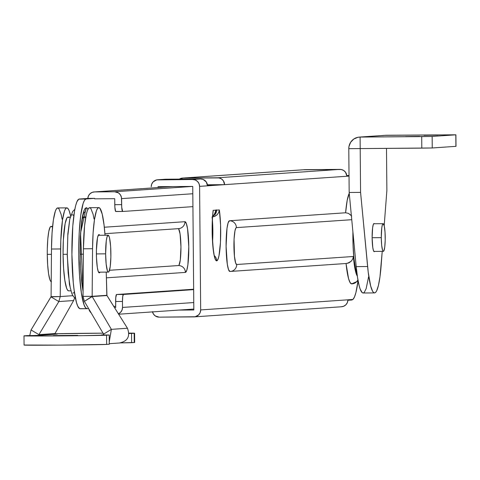 <?xml version="1.0" encoding="UTF-8"?>
<svg xmlns="http://www.w3.org/2000/svg" width="480" height="480" viewBox="0 0 480 480"><rect width="100%" height="100%" fill="white"/><g stroke="black" fill="none" stroke-linecap="round" stroke-linejoin="round"><path stroke-width="0.72" d="M213.162 210.348A29.97 4.272 89.6 0 0 212.598 242.904A29.97 4.272 89.6 0 0 216.69 260.85A6.918 6.846 -93.9 0 0 214.524 255.858A6.918 6.846 86.1 0 1 216.69 260.85L215.448 259.662L214.29 256.044L212.916 246.768L212.208 234.498L212.502 217.494L213.162 210.348L219.33 209.922L220.584 225.204L220.458 242.364L219 255.72L217.908 259.494L216.69 260.85A29.97 4.272 89.6 0 0 220.458 242.364A29.97 4.272 89.6 0 0 219.33 209.922L216.69 210.102L216.162 212.76L215.412 214.122L212.448 216.528L215.526 213.96L216.69 210.102A20.976 2.994 89.6 0 0 215.802 210.162L214.722 214.014L212.7 216.054L213.9 215.064L215.7 211.518L215.802 210.162L213.162 210.348L213.132 211.644L213.162 210.348M212.856 212.898L213.132 211.644C210.762 225.858 213.48 257.358 214.794 256.632L214.254 255.888M357.906 279.768A6.918 6.846 86.1 0 1 351.714 283.866A6.918 6.846 -93.9 0 0 357.906 279.768M346.044 263.508A46.11 6.576 89.6 0 0 351.648 283.866L357.366 281.352L358.05 280.566M351.714 283.866L350.094 282.576L348.546 278.562L346.038 263.496L348.87 262.872L351.21 261.234L352.746 258.984L353.388 256.488L236.718 264.504A18.444 2.628 -90.4 0 1 233.928 246.246A18.444 2.628 -90.4 0 1 236.394 227.622L351.75 219.696L236.394 227.622L235.884 228.012L234.966 230.832L234.066 239.172L234.462 256.458L235.698 263.172L236.718 264.504L353.388 256.488L354.93 268.53L356.268 273.876L357.324 276.114A39.192 5.592 -90.4 0 1 353.388 256.488L352.746 258.984L351.21 261.234L347.484 263.328M354.966 268.716L355.212 267.21M212.424 220.374A23.052 3.288 -90.4 0 1 212.586 241.446A23.052 3.288 -90.4 0 0 212.088 216.93L214.854 216.324L217.164 214.74L218.706 212.496L219.33 209.922L218.706 212.496L217.164 214.74L213.498 216.762M346.782 175.548L349.02 175.53M179.19 179.238L182.982 178.044L217.668 177.786L339.918 169.386L305.238 169.65L182.982 178.044L219.006 177.912L221.478 178.926L223.386 180.816L224.574 184.65L349.026 176.1L224.574 184.65L207.468 185.406L217.728 184.704L207.396 184.782L224.574 184.65L199.596 186.366L200.676 309.924L352.926 299.466L354.474 296.982L355.92 292.566L358.062 280.632A62.244 8.88 -90.4 0 1 352.926 299.466L351.834 300L347.892 300.27L351.834 300L352.926 299.466L200.676 309.924L199.596 186.366L199.05 183.726L197.55 181.494L195.312 180.012L192.69 179.502L200.58 178.962L165.894 179.22L158.01 179.76L192.69 179.502L156.672 179.904L153.186 181.824L151.722 184.08L151.224 186.726A6.918 6.846 86.1 0 1 158.01 179.76L164.562 179.364M193.83 309.978L192.75 186.42L158.07 186.678L158.076 187.542L158.07 186.678L192.75 186.42L193.83 309.978L178.74 310.086L193.83 309.978M349.248 193.29A46.11 6.576 89.6 0 0 345.6 212.778L229.494 220.758A6.918 6.846 86.1 0 1 236.394 227.622A6.918 6.846 -93.9 0 0 229.494 220.758A25.356 3.618 89.6 0 0 226.098 246.36A25.356 3.618 89.6 0 0 229.932 271.47A6.918 6.846 -93.9 0 0 236.718 264.504A6.918 6.846 86.1 0 1 229.932 271.47L228.534 269.634L227.31 264.222L226.098 246.36L226.998 228.36L228.126 222.78L229.494 220.758L345.6 212.778L347.172 200.442L349.308 193.17M341.118 306.774L343.626 306.276L345.78 304.878L347.268 302.778L347.892 300.27A6.918 6.846 -93.9 0 1 341.532 306.762L194.304 316.878A6.918 6.846 86.1 0 1 193.89 316.89L159.21 317.148L195.222 316.746L198.714 314.832L200.178 312.576L200.676 309.924A6.918 6.846 86.1 0 1 194.304 316.878M152.448 311.634L153.486 314.118L155.394 316.014L159.21 317.148A6.918 6.846 86.1 0 1 152.502 311.892M157.596 179.778L165.48 179.238A6.918 6.846 -93.9 0 1 165.894 179.22L200.58 178.962A6.918 6.846 -93.9 0 1 207.486 185.826L206.298 181.992L203.202 179.466L200.58 178.962L192.69 179.502A6.918 6.846 86.1 0 1 199.596 186.366L224.574 184.65A6.918 6.846 86.1 0 0 217.668 177.786L339.918 169.386A6.918 6.846 -93.9 0 1 346.806 175.794L349.02 175.638L346.806 175.794L345.474 172.182L343.59 170.43L341.202 169.5L303.906 169.788M351.36 215.544L348.438 213.354L345.6 212.778L348.438 213.354L351.702 215.994M305.238 169.65A6.918 6.846 -93.9 0 0 304.824 169.662L182.574 178.062A6.918 6.846 86.1 0 1 182.982 178.044L305.238 169.65M179.376 179.118A6.918 6.846 86.1 0 1 182.574 178.062M83.55 213.222A6.918 6.846 -93.9 0 0 86.178 207.72L80.556 233.028L83.07 291.534L81.336 279.81L80.214 263.262L80.352 236.598L81.648 221.544L82.596 215.742L83.694 211.404L84.9 208.692L86.178 207.72A6.918 6.846 86.1 0 1 83.55 213.222M192.528 186.42L114.666 191.766L94.59 191.916L172.452 186.57L94.59 191.916L114.666 191.766L118.482 192.906L120.384 194.802L121.428 197.286L121.626 204.624L114.78 204.678L114.726 198.684L94.65 198.834L114.726 198.684L114.882 207.318L115.632 211.404L122.658 211.476L121.722 207.27L121.572 198.63L192.816 193.74L121.572 198.63A6.918 6.846 86.1 0 0 114.666 191.766L192.528 186.42M79.716 308.658L79.2 308.346A54.87 7.824 89.6 0 1 71.91 254.412A54.87 7.824 89.6 0 1 78.246 199.542L79.272 199.014L87.816 198.426L94.644 198.372L86.1 198.96L94.644 198.372L94.65 198.834L94.644 198.372L87.816 198.426L79.272 199.014L86.1 198.96A54.87 7.824 -90.4 0 0 78.756 254.124A54.87 7.824 -90.4 0 0 86.988 308.688A54.87 7.824 -90.4 0 0 87.06 308.688L88.62 308.58L87.06 308.688L85.524 307.74L84.03 304.716L81.39 292.998L79.536 275.316L78.756 254.358L79.17 233.322L80.712 215.412L83.142 203.34L84.582 200.118L86.1 198.96L78.756 199.164L76.896 201.786L75.63 205.722L74.502 211.212L72.78 226.11L71.91 254.412L73.272 282.564L74.172 290.478L76.476 302.538L77.808 306.288L79.716 308.658L86.922 308.688M118.404 313.836A6.918 6.846 86.1 0 0 122.526 307.44L193.764 302.544L122.526 307.44L122.472 301.446L122.718 296.532L123.396 294.462L193.65 289.632L123.396 294.462L116.55 294.51L115.758 297.642L115.68 307.488L114.432 307.5L115.68 307.488L115.626 301.494L122.472 301.446L122.526 307.44L122.028 310.086L120.564 312.342L118.356 313.86M91.128 312.87L89.442 310.65L88.902 309.066A6.918 6.846 86.1 0 0 91.128 312.87M87.816 198.426L88.44 195.918L89.928 193.818L92.082 192.42L94.59 191.916A6.918 6.846 86.1 0 0 87.816 198.426M116.55 294.51L193.65 289.218L116.55 294.51A6.918 0.984 89.6 0 0 115.626 301.494L122.472 301.446A6.918 0.984 -90.4 0 1 123.396 294.462L116.55 294.51M217.506 184.704L207.402 184.836L216.726 184.77A6.918 6.846 86.1 0 0 216.546 184.77L217.506 184.704M192.93 206.646L122.67 211.476L192.93 206.646M115.668 306.258L113.742 306.39L115.668 306.258M104.904 233.706L178.578 228.642A6.918 6.846 -93.9 0 0 184.95 221.694A25.356 3.618 89.6 0 1 188.784 246.804A25.356 3.618 89.6 0 1 185.394 272.406L106.38 277.836L185.394 272.406L186.762 270.384L187.884 264.804L188.784 246.804L187.572 228.942L186.348 223.53L184.95 221.694L104.316 227.232L184.95 221.694A6.918 6.846 86.1 0 1 178.164 228.66A18.444 2.628 -90.4 0 1 180.954 246.924A18.444 2.628 -90.4 0 1 178.488 265.542L109.518 270.282L178.488 265.542A6.918 6.846 86.1 0 1 185.394 272.406A6.918 6.846 -93.9 0 0 178.488 265.542M87.954 209.292L86.988 208.014L86.178 207.72A46.11 6.576 89.6 0 1 87.954 209.292M178.68 228.978L180.072 233.934L180.954 246.924L180.3 260.016L178.998 265.152M74.616 291.78L73.71 292.932L72.786 293.022M70.134 286.992L68.142 272.952L67.302 254.31L67.818 235.572L69.558 221.28M72.108 214.89L73.032 214.854L73.95 215.88M114.78 204.678A6.918 0.984 89.6 0 0 115.818 211.524A6.918 0.984 89.6 0 0 115.83 211.524L122.664 211.476A6.918 0.984 -90.4 0 1 122.664 211.476A6.918 0.984 -90.4 0 1 121.626 204.624L114.78 204.678M353.496 238.068L352.896 238.068A36.888 5.262 89.6 0 0 356.91 273.054L355.5 268.578L353.958 258.498L353.058 245.256L352.914 231.954A36.888 5.262 89.6 0 0 352.896 238.068L353.496 238.068M424.056 135.324L438.012 135.096L424.056 135.324M405.648 136.59L419.61 136.362L405.648 136.59M374.64 251.352L374.25 251.652A14.064 2.004 -90.4 0 1 374.232 251.652A14.064 2.004 -90.4 0 1 372.12 237.666A14.064 2.004 -90.4 0 1 374.004 223.53L374.394 223.77M385.008 135.354L455.886 134.802L432.144 136.446L432.246 147.972L360.198 148.59L360.096 137.064L357.87 137.304L353.772 139.056L350.652 142.26L348.984 146.424L348.786 148.674L421.8 148.128L421.704 136.602L360.096 137.064L360.198 148.59L348.786 148.674L349.17 192.474L360.576 192.39L360.198 148.59L360.576 192.39L368.238 272.346L370.662 286.002L372.582 291.228L373.59 292.524L374.61 292.914L375.618 292.386L376.602 290.952L378.432 285.468L379.974 276.828L382.224 251.364L381.138 265.602A55.326 7.89 -90.4 0 1 374.538 292.914A55.326 7.89 -90.4 0 1 367.614 266.532L356.202 266.616L357.558 277.674L359.25 286.086L360.192 289.128L362.184 292.608L363.198 292.998L364.206 292.47L366.138 288.72L368.568 276.912M384.186 225.684L386.868 190.584L386.502 148.392L386.868 190.584L384.186 225.684M374.592 251.418A14.064 2.004 -90.4 0 1 374.25 251.652L373.47 250.632L372.798 247.632L372.12 237.726L372.624 227.742L373.248 224.652L374.004 223.53A14.064 2.004 -90.4 0 1 374.022 223.53A14.064 2.004 -90.4 0 1 374.382 223.752M359.406 137.088A11.526 11.406 86.1 0 1 360.096 137.064L386.388 135.258L455.898 134.808L456 146.334L432.246 147.972L455.904 146.346L455.808 134.82L431.712 136.464L360.096 137.064L386.388 135.258A11.526 11.406 -93.9 0 0 385.698 135.282L359.406 137.088A11.526 11.406 86.1 0 0 348.786 148.674L349.17 192.474L356.202 266.616A55.326 7.89 89.6 0 0 363.132 293.004L374.538 292.914M367.614 266.532L356.202 266.616L349.17 192.474L360.576 192.39L367.614 266.532M421.704 136.602L421.8 148.128L432.246 147.972L432.144 136.446L421.704 136.602M455.898 134.808L455.904 146.322M381.282 237.654L372.12 237.726L381.282 237.654A13.83 1.974 -90.4 0 1 383.148 223.692A13.83 1.974 -90.4 0 1 385.224 237.384A13.83 1.974 -90.4 0 1 383.358 251.352A13.83 1.974 -90.4 0 1 381.282 237.654L381.774 227.838L382.386 224.796L383.13 223.692L384.246 225.948L385.026 232.104L385.212 240.084L384.732 247.206L383.754 251.058L382.986 251.112L382.608 250.35L381.678 245.316L381.282 237.654M83.094 289.266A36.888 5.262 -90.4 0 1 82.59 288.078A36.888 5.262 89.6 0 0 83.094 289.266L82.59 288.078L83.094 289.266M81.99 219.906L82.956 217.734L83.976 216.96L85.008 217.596L83.976 216.96L82.956 217.734L81.99 219.906M82.08 219.63A36.888 5.262 -90.4 0 1 84.024 216.954A36.888 5.262 89.6 0 0 82.08 219.63M83.382 254.172L80.076 254.196L83.382 254.172M69.036 217.716L68.004 217.08L66.984 217.854L65.136 223.494L63.342 240.18L63.066 254.322L67.23 254.292L63.066 254.322A36.888 5.262 89.6 0 0 68.604 290.844L70.842 290.826M70.29 217.056L68.052 217.074A36.888 5.262 89.6 0 0 63.066 254.322L63.594 268.41L64.836 280.296L66.612 288.174L67.614 290.202L68.646 290.844M103.248 333.57L103.608 333.564M53.4 335.586L77.712 335.388L53.4 335.586M98.958 234.594A19.134 2.73 -90.4 0 1 98.982 234.594A19.134 2.73 -90.4 0 1 99.714 235.284L98.958 234.594L98.43 235.002L97.47 237.924L96.42 250.182L96.486 257.646L97.314 267.39L98.238 271.476L99.294 272.862A19.134 2.73 -90.4 0 1 99.27 272.862A19.134 2.73 -90.4 0 1 96.396 253.836A19.134 2.73 -90.4 0 1 98.958 234.594L98.982 234.594M99.99 272.166A19.134 2.73 -90.4 0 1 99.294 272.862L99.99 272.166M98.784 207.624L89.652 207.69A46.11 6.576 89.6 0 0 83.424 248.79L83.034 296.394L92.16 296.322L106.83 295.314L106.23 272.118L106.944 295.548L92.178 296.562L106.83 295.314L127.44 328.248L111.372 329.352L92.178 296.562L84.396 301.374L103.59 334.158L111.372 329.352L92.178 296.562L106.944 295.548L127.44 328.248L111.372 329.352L109.254 341.82L111.372 329.352L103.59 334.158L84.396 301.374L92.16 296.322L83.034 296.394L84.396 301.374L83.034 296.394L83.424 248.79L92.55 248.718A46.11 6.576 -90.4 0 1 98.784 207.624A46.11 6.576 -90.4 0 1 105.018 235.242L104.058 224.988L102.186 214.062L99.918 208.302L98.724 207.624L97.542 208.464L96.414 210.792L94.464 219.552L93.114 232.77L92.55 248.718L83.424 248.79L84.57 225.768L86.25 214.596L87.288 210.858L88.416 208.536L89.598 207.696L90.792 208.368L93.06 214.128L94.062 219.024M55.572 334.224L37.494 335.466L27.054 335.622L24.06 335.874L28.062 335.976L83.394 335.664L109.194 335.01L101.382 334.986L103.08 334.866L103.59 334.158L103.026 334.872L101.382 334.986L109.194 335.01L106.566 335.19L106.644 344.406L109.278 344.226L109.194 335.01L109.278 344.226L106.644 344.406L106.566 335.19A41.496 0.36 179.5 0 1 62.532 335.88A41.496 0.36 179.5 0 1 24 335.856A41.496 0.36 179.5 0 1 24.426 335.802L39.138 335.352L38.922 334.644L58.848 301.566L50.982 296.874L31.056 329.952L38.922 334.644L54.99 333.54L73.614 300.546L54.99 333.54L55.572 334.224L39.138 335.352L38.922 334.644L31.056 329.952L29.736 335.58L31.056 329.952L51.09 296.634L60.222 296.562L58.848 301.566L38.922 334.644L54.99 333.54L55.572 334.224L57.21 334.11L55.572 334.224M134.598 333.234L134.676 342.456A41.496 0.36 -0.5 0 1 134.25 342.51L131.622 342.696L131.544 333.474L131.622 342.696L120.666 342.888L134.25 342.51L134.172 333.294L128.904 333.51L134.538 333.216L128.898 333.108A41.496 0.36 179.5 0 1 134.598 333.234A41.496 0.36 179.5 0 1 134.172 333.294L134.25 342.51L134.616 342.438M103.008 333.162L54.978 333.792A41.496 0.36 179.5 0 1 103.008 333.162M55.188 334.104L57.21 334.11L55.188 334.104M24.504 345.024L59.658 345.12L106.644 344.406A41.496 0.36 -0.5 0 1 62.61 345.102A41.496 0.36 -0.5 0 1 24.078 345.078L24 335.856M119.538 342.966C127.764 341.196 130.398 336.294 127.44 328.248C130.398 336.294 127.764 341.196 119.538 342.966M92.16 296.322L92.55 248.718L92.16 296.322M73.614 300.546L58.848 301.566L50.982 296.874L60.222 296.562L58.848 301.566L73.614 300.546L74.652 297.864L73.614 300.546M72.87 295.692L60.222 296.562L72.87 295.692M62.124 219.258L61.122 214.368L58.854 208.608L57.66 207.936L56.478 208.77L55.35 211.098L53.394 219.858L52.05 233.076L51.486 249.024L60.612 248.958A46.11 6.576 -90.4 0 1 66.84 207.864A46.11 6.576 -90.4 0 1 70.626 215.928L69.144 210.708L67.98 208.542L66.786 207.864L65.604 208.704L64.476 211.032L62.52 219.792L60.792 240.768L60.222 296.562L60.612 248.958L51.486 249.024L51.09 296.634L51.486 249.024A46.11 6.576 89.6 0 1 57.714 207.93L66.84 207.864M105.63 253.842L96.402 253.914L105.63 253.842A18.444 2.628 -90.4 0 1 108.12 235.218A18.444 2.628 -90.4 0 1 110.886 253.482A18.444 2.628 -90.4 0 1 108.396 272.106A18.444 2.628 -90.4 0 1 105.63 253.842L106.284 240.75L107.106 236.694L108.096 235.218L109.116 236.556L109.584 238.23L110.628 246.438L110.868 257.082L110.232 266.574L108.93 271.716L108.42 272.1L107.904 271.782L107.4 270.768L106.164 264.06L105.63 253.842M51.75 226.902L50.976 226.428L50.208 227.01L48.822 231.24L47.802 238.944L47.298 248.958L47.274 254.358L51.444 254.328L47.274 254.358A27.666 3.948 89.6 0 0 51.216 281.718M52.59 226.41L51.006 226.422A27.666 3.948 89.6 0 0 47.274 254.358L47.664 264.924L48.6 273.84L49.932 279.75L50.682 281.274L51.456 281.748M346.458 263.478L229.902 271.47M83.082 290.562L81.762 282.516L80.46 267.15L80.07 253.014L80.802 230.91L82.554 217.02L83.838 212.538L83.136 213.33M86.988 308.688L80.16 308.742M178.578 228.642L178.188 228.66M75.522 298.548L73.506 296.61L71.826 293.64L69.45 284.52L67.242 255.366L67.86 233.706L69.75 219.27L72.69 211.476L74.85 209.268M118.644 314.22L193.824 309.054M94.2 191.934L172.242 186.57M373.866 251.424L383.358 251.352M373.662 223.758L383.148 223.692M85.776 216.942L82.566 216.966M109.272 343.686L120.114 342.942M98.538 272.178L108.396 272.106M98.262 235.29L108.12 235.218"/></g></svg>
